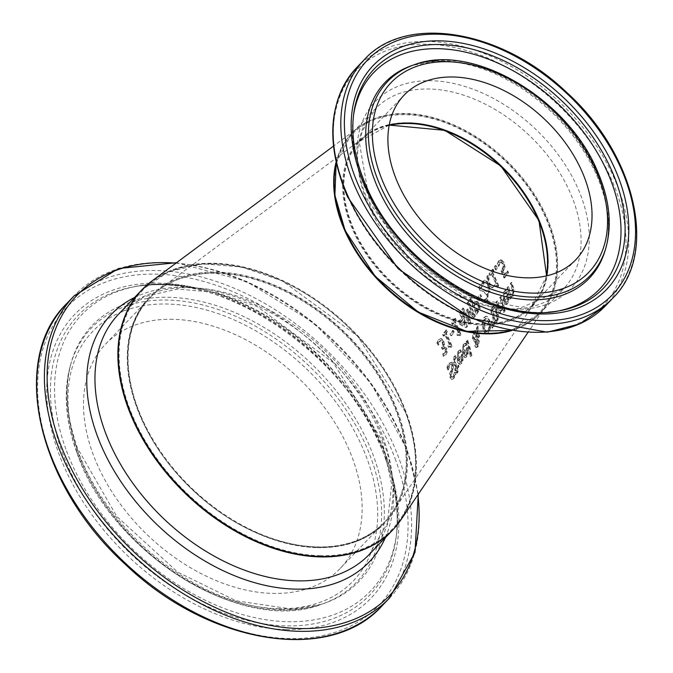<?xml version="1.0" encoding="UTF-8"?>
<svg xmlns="http://www.w3.org/2000/svg" width="673" height="673" viewBox="0 0 673 673"><rect width="100%" height="100%" fill="white"/><g stroke="black" fill="none" stroke-linecap="round" stroke-linejoin="round"><path stroke-width="0.5" stroke-dasharray="3.37 2.52" d="M504.397 267.189L503.471 262.68L500.375 259.812L501.797 259.988L499.299 260.838L497.86 264.119A143.408 96.214 -136.2 0 1 498.912 266.205L498.272 266.096L499.484 262.504L500.964 262.049L502.504 263.967L503.101 266.617L502.243 268.821L500.662 270.31A142.449 95.566 -136.2 0 1 503.934 277.882L507.863 272.758A141.254 94.767 43.8 0 0 507.156 271.034L504.153 274.954A142.163 95.381 43.8 0 0 502.462 271.042L504.397 267.189L505.103 267.206L504.178 262.697L501.797 259.988L501.082 259.971L498.584 260.821L497.145 264.102A142.533 95.625 -136.2 0 1 498.205 266.188L498.272 266.096M498.979 266.113L500.19 262.52L501.217 261.94L500.493 261.923L501.671 262.066L503.211 263.984L503.808 266.634L503.101 266.617M503.808 266.634L502.95 268.838L500.662 270.31M501.368 270.327A143.324 96.155 -136.2 0 1 504.632 277.899L503.934 277.882M504.632 277.899L508.569 272.775L507.863 272.758M508.569 272.775A142.129 95.356 43.8 0 0 507.863 271.051L507.156 271.034M507.863 271.051L504.851 274.971L504.153 274.954M504.851 274.971A143.038 95.97 43.8 0 0 503.168 271.059L502.462 271.042M503.168 271.059L505.103 267.206M499.358 264.321L498.651 264.304M498.912 266.205L498.205 266.188M497.86 264.119L497.145 264.102M459.087 350.423L457.968 351.432L457.043 360.644L457.749 362.545L459.6 364.236L461.114 363.26L462.359 360.013L461.93 355.479A156.809 105.207 43.8 0 0 461.636 354.469L457.918 359.323L458.481 353.064L460.753 351.987A156.843 105.224 43.8 0 0 460.105 349.968L459.087 350.423L459.785 350.44L457.581 353.493L457.362 359.121L458.767 363.126L460.307 364.253L461.821 363.277L463.066 360.03L462.359 360.013M463.066 360.03L462.637 355.495A157.684 105.787 43.8 0 0 462.343 354.486L458.624 359.34L459.188 353.081L460.441 352.13L459.743 352.114L460.753 351.987M461.459 359.634L460.677 361.813L459.373 362.352L458.33 360.728L461.165 357.026L461.459 359.634L462.166 359.651L461.375 361.83L460.08 362.368L459.028 360.745L461.863 357.043L461.165 357.026M459.726 362.436L460.433 362.453L459.726 362.436M459.028 360.745L458.33 360.728M461.863 357.043L462.166 359.651M458.624 359.34L457.918 359.323M460.441 352.13L461.4 352.072L460.441 352.13M461.451 352.004A157.718 105.812 43.8 0 0 460.803 349.985L460.105 349.968M460.803 349.985L459.785 350.44M462.343 354.486L461.636 354.469M447.638 367.441L446.931 367.424A160.847 107.916 -136.2 0 1 447.713 369.872L449.396 365.002L450.666 364.093L451.751 365.363L451.541 368.754L449.614 373.944L449.85 377.191L451.6 379.345L453.274 378.226L455.175 374.508A159.459 106.982 43.8 0 0 454.62 372.186L452.946 376.468L451.819 377.242L450.893 376.098L451.23 372.606L452.492 369.914L452.845 364.379L450.742 362.024L451.92 362.133L449.614 363.243L447.638 367.441A161.722 108.496 -136.2 0 1 448.411 369.889L447.713 369.872M448.411 369.889L450.094 365.018L451.364 364.11L452.458 365.38L452.239 368.77L450.321 373.961L450.557 377.208L452.306 379.362L453.981 378.243L455.89 374.524A160.334 107.571 43.8 0 0 455.327 372.203L453.652 376.485L452.424 377.242L451.6 376.114L451.936 372.623L453.19 369.931L453.543 364.396L451.92 362.133L448.908 363.227L446.931 367.424M448.479 369.797L447.781 369.78M451.137 371.126L450.439 371.109M450.321 373.961L449.614 373.944M455.259 372.287L454.553 372.27M455.327 372.203L454.62 372.186M455.89 374.524L455.175 374.508M464.269 343.659L463.15 344.677L462.225 353.889L462.931 355.79L464.774 357.481L466.288 356.505L467.533 353.258L467.112 348.715A155.236 104.147 43.8 0 0 466.818 347.714L463.1 352.559L463.663 346.309L465.935 345.232A155.27 104.172 43.8 0 0 465.287 343.213L464.269 343.659L464.967 343.676L462.763 346.73L462.544 352.366L463.949 356.362L465.48 357.498L466.995 356.522L468.24 353.275L467.533 353.258M468.24 353.275L467.811 348.732A156.111 104.736 43.8 0 0 467.525 347.731L463.806 352.576L464.37 346.326L465.623 345.375L464.925 345.358L465.935 345.232M466.641 352.879L465.851 355.058L464.555 355.588L463.504 353.973L466.347 350.271L466.641 352.879L467.348 352.896L466.557 355.075L465.253 355.605L464.21 353.99L467.045 350.288L466.347 350.271M464.908 355.681L465.607 355.697L464.908 355.681M464.21 353.99L463.504 353.973M467.045 350.288L467.348 352.896M463.806 352.576L463.1 352.559M465.623 345.375L466.582 345.316L465.623 345.375M466.633 345.249A156.144 104.752 43.8 0 0 465.994 343.23L465.287 343.213M465.994 343.23L464.967 343.676M467.525 347.731L466.818 347.714M453.972 356.69L453.552 362.318A159.08 106.729 -136.2 0 1 455.293 368.4L454.687 369.199A159.265 106.856 -136.2 0 1 455.083 370.722L455.688 369.931A159.08 106.729 -136.2 0 1 456.454 373.086L457.362 371.9A158.811 106.544 43.8 0 0 456.597 368.754L458.263 366.575A158.306 106.208 43.8 0 0 457.867 365.052L456.201 367.222A158.811 106.544 43.8 0 0 454.721 361.99L454.182 359.693L455.621 357.355A158.306 106.208 43.8 0 0 455.074 355.689L453.972 356.69L454.67 356.707L454.258 362.335A159.955 107.318 -136.2 0 1 456 368.417L455.293 368.4M456 368.417L454.687 369.199M455.394 369.216A160.14 107.436 -136.2 0 1 455.789 370.739L455.083 370.722M455.789 370.739L456.395 369.948L455.688 369.931M456.395 369.948A159.955 107.318 -136.2 0 1 457.16 373.103L456.454 373.086M457.16 373.103L458.069 371.917L457.362 371.9M458.069 371.917A159.686 107.133 43.8 0 0 457.304 368.77L456.597 368.754M457.304 368.77L458.969 366.592L458.263 366.575M458.969 366.592A159.181 106.797 43.8 0 0 458.574 365.069L456.908 367.239A159.686 107.133 43.8 0 0 455.419 362.007L454.889 359.71L456.319 357.371A159.181 106.797 43.8 0 0 455.781 355.706L455.074 355.689M455.781 355.706L454.67 356.707M456.319 357.371L455.621 357.355M456.269 357.439L455.562 357.422M454.889 359.71L454.182 359.693M456.908 367.239L456.201 367.222M458.574 365.069L457.867 365.052M471.209 355.285A154.681 103.777 43.8 0 0 467.003 340.008L466.103 341.186A154.958 103.962 -136.2 0 1 470.309 356.471L471.209 355.285L471.916 355.302A155.556 104.365 43.8 0 0 467.71 340.025L467.003 340.008M467.71 340.025L466.801 341.203A155.833 104.542 -136.2 0 1 471.016 356.488L471.916 355.302M471.016 356.488L470.309 356.471M466.801 341.203L466.103 341.186M477.174 327.684L476.871 331.057L475.517 330.51L473.918 331.486L473.052 338.738L474.263 340.875L475.601 341.278L475.475 345.787L476.526 347.478L478.158 346.704L479.269 341.312L478.495 339.68L476.955 339.478L477.637 333.715L478.915 337.829L479.857 336.601A152.678 102.431 43.8 0 0 479.605 335.65L477.838 331.932L478.41 326.077L477.174 327.684L476.476 327.667L476.173 331.04L474.818 330.493L473.212 331.469L472.353 338.721L473.565 340.858L474.894 341.261L474.768 345.771L475.811 347.461L476.837 347.554L475.811 347.461L477.451 346.688L478.562 341.295L477.788 339.663L476.248 339.461L476.93 333.699L478.209 337.812L479.151 336.584A151.804 101.85 43.8 0 0 478.898 335.634L477.132 331.915L477.704 326.06L476.476 327.667M478.41 326.077L477.704 326.06M476.871 331.057L476.173 331.04M475.601 341.278L474.81 341.261L475.601 341.278M477.838 331.932L477.132 331.915M479.857 336.601L479.151 336.584M478.915 337.829L478.209 337.812M477.637 333.715L476.93 333.699M476.955 339.478L477.653 339.301L476.955 339.478M475.87 339.983L474.187 337.913L474.701 332.748L475.828 332.058L476.728 332.47L475.87 339.983L475.155 339.966L475.861 339.983M475.163 339.966L473.489 337.896L474.002 332.731L475.121 332.041L476.021 332.454L475.163 339.966M476.728 332.47L476.021 332.454M476.291 343.087L476.686 340.765L477.721 341.009L478.284 342.347L477.847 345.518L477.283 345.897L476.577 345.88L477.14 345.501L475.735 344.643L475.584 343.07L475.988 340.748L477.014 340.992L477.578 342.33L477.14 345.501L477.847 345.518L476.442 344.66L476.291 343.087L475.584 343.07M477.721 341.009L475.988 340.748L477.721 341.009M488.034 332.849L489.902 327.86L489.33 321.105L486.806 316.588L485.906 316.31L483.853 317.606L482.188 322.611L483.004 329.358L485.292 333.875L486.789 334.161L485.292 333.875L488.749 332.866L490.609 327.877L489.902 327.86M488.892 327.583L487.664 331.158L485.721 331.722L483.996 328.062L484.409 319.288L485.713 318.472L488.337 322.401L488.892 327.583L489.599 327.6L488.379 331.175L486.428 331.739L484.703 328.079L485.107 319.305L486.411 318.489L489.044 322.409L489.599 327.6M486.411 332.016L485.721 331.722L486.411 332.016M490.609 327.877L490.037 321.122L487.513 316.604L485.999 316.436L484.552 317.622L482.886 322.628L483.71 329.375L485.999 333.892L488.749 332.866M490.945 309.731A148.514 99.638 -136.2 0 1 494.958 324.352L498.592 318.834L498.71 315.166L496.91 313.349A147.454 98.923 43.8 0 0 496.893 313.281L497.212 307.889L495.446 305.55L494.478 305.508L495.446 305.55L493.006 307.048L490.945 309.731L490.247 309.715A147.639 99.049 -136.2 0 1 494.243 324.336L497.885 318.817L498.003 315.149L496.211 313.332A146.579 98.334 43.8 0 0 496.186 313.265L496.506 307.872L494.748 305.534L492.3 307.031L490.247 309.715M494.958 324.352L494.243 324.336M496.893 313.281L496.186 313.265M496.91 313.349L496.211 313.332L496.91 313.349M498.592 318.834L497.885 318.817M494.041 315.561A148.228 99.444 43.8 0 0 492.434 310.152L495.025 307.637L496.194 309.1L496.27 312.137L494.041 315.561L493.334 315.544A147.353 98.855 43.8 0 0 491.736 310.135L494.327 307.628L495.488 309.084L495.564 312.121L493.334 315.544M496.27 312.137L495.564 312.121M492.434 310.152L491.736 310.135M495.025 307.637L494.31 307.62L495.025 307.637M495.53 321.458A148.228 99.444 43.8 0 0 494.478 317.185L496.783 314.829L497.65 316.192L497.65 318.194L495.53 321.458L494.823 321.442A147.353 98.855 43.8 0 0 493.772 317.168L496.077 314.813L496.943 316.175L496.943 318.178L494.823 321.442M497.65 318.194L496.943 318.178M494.478 317.185L493.772 317.168M492.089 327.987L493.158 326.598L491.618 321.181L490.97 322.031L492.089 327.987L492.804 328.003L493.864 326.615L493.158 326.598M493.864 326.615L492.325 321.198L491.677 322.047L492.804 328.003M491.677 322.047L490.97 322.031M492.325 321.198L491.618 321.181M500.258 297.601A145.696 97.745 -136.2 0 1 503.396 308.579L504.304 307.393A145.418 97.56 43.8 0 0 501.158 296.414L500.258 297.601L499.551 297.584A144.821 97.164 -136.2 0 1 502.689 308.562L503.597 307.376A144.552 96.979 43.8 0 0 500.46 296.398L499.551 297.584M501.158 296.414L500.46 296.398M503.396 308.579L502.689 308.562M504.304 307.393L503.597 307.376M501.957 309.437A145.04 97.307 43.8 0 0 501.478 307.519L499.215 308.848A145.629 97.703 43.8 0 0 496.884 301.058L495.984 302.236A145.906 97.888 -136.2 0 1 499.13 313.214L500.031 312.036A145.629 97.703 43.8 0 0 499.627 310.396L502.664 309.454A145.915 97.896 43.8 0 0 502.184 307.536L501.478 307.519M502.184 307.536L499.921 308.865A146.504 98.292 43.8 0 0 497.591 301.075L496.682 302.253A146.781 98.477 -136.2 0 1 499.837 313.231L499.13 313.214M496.682 302.253L495.984 302.236M499.837 313.231L500.737 312.053L500.031 312.036M500.737 312.053A146.504 98.292 43.8 0 0 500.333 310.413L499.627 310.396M500.333 310.413L501.814 310.438L502.664 309.454M497.591 301.075L496.884 301.058M502.134 307.595L501.435 307.578M504.043 291.375L503.084 300.587L505.6 304.179L507.106 303.195L508.359 299.948L507.972 295.413A142.853 95.835 43.8 0 0 507.686 294.404L503.968 299.258L504.548 293.007L506.811 291.931A142.886 95.86 43.8 0 0 506.18 289.912L504.043 291.375L504.742 291.392L503.236 295.363L503.404 298.972L503.791 300.604L506.306 304.196L507.812 303.212L509.066 299.965L508.359 299.948M509.066 299.965L508.67 295.43A143.728 96.424 43.8 0 0 508.393 294.421L507.686 294.404M508.393 294.421L504.666 299.275L503.968 299.258M504.666 299.275L505.255 293.024L507.518 291.947A143.761 96.449 43.8 0 0 506.878 289.928L504.742 291.392M506.878 289.928L506.18 289.912M507.518 291.947L506.811 291.931M507.459 292.015L505.81 292.057L507.459 292.015M505.07 300.688L507.905 296.986L508.182 299.594L507.392 301.765L505.389 302.286L504.363 300.671L507.198 296.97L507.484 299.578L506.685 301.748L505.389 302.286L506.449 302.396L505.07 300.688L504.363 300.671M508.182 299.594L507.484 299.578M507.905 296.986L507.198 296.97M504.514 311.035A144.527 96.962 43.8 0 0 504.094 309.117L503.068 310.463A144.838 97.173 -136.2 0 1 503.488 312.373L504.514 311.035L505.221 311.052A145.402 97.551 43.8 0 0 504.8 309.134L504.094 309.117M504.8 309.134L503.774 310.48A145.713 97.762 -136.2 0 1 504.195 312.39L505.221 311.052M504.195 312.39L503.488 312.373M503.774 310.48L503.068 310.463M510.992 283.602A142.449 95.566 -136.2 0 1 512.893 289.87L513.373 292.545L512.742 294.463L511.009 294.951A143.172 96.054 43.8 0 0 508.578 286.748L507.678 287.926A143.45 96.239 -136.2 0 1 510.807 298.905L511.707 297.727A143.172 96.054 43.8 0 0 511.413 296.507L513.415 295.901L514.029 289.55A142.171 95.381 43.8 0 0 511.892 282.424L510.992 283.602L510.285 283.585A141.574 94.977 -136.2 0 1 512.187 289.853L512.666 292.528L512.035 294.446L510.302 294.934A142.297 95.465 43.8 0 0 507.879 286.732L506.971 287.909A142.575 95.65 -136.2 0 1 510.1 298.888L511 297.71A142.297 95.465 43.8 0 0 510.706 296.49L512.086 296.642L510.706 296.49L512.708 295.884L513.331 289.533A141.296 94.792 43.8 0 0 511.194 282.408L510.285 283.585M511.892 282.424L511.194 282.408M511.009 294.951L510.302 294.934L511.009 294.951M508.578 286.748L507.879 286.732M511.707 297.727L511 297.71M510.807 298.905L510.1 298.888M507.678 287.926L506.971 287.909M445.324 351.466L444.643 353.056L442.312 354.107A160.78 107.865 -136.2 0 1 443.171 356.194L445.4 354.654L446.578 351.861L446.098 348.311L443.356 346.755A159.964 107.318 43.8 0 0 443.288 346.612L443.827 344.408L443.078 341.043L440.218 338.418L441.555 338.569L439.116 339.512L437.618 342.969L436.912 342.952A160.839 107.907 -136.2 0 1 437.93 345.039L439.2 341.27L440.68 340.681L442.169 342.456L442.725 345.148L441.48 347.605A160.401 107.613 -136.2 0 1 442.203 349.237L443.726 348.067L445.038 349.38L445.324 351.466L446.022 351.483L445.341 353.073L443.423 353.931M437.618 342.969A161.713 108.496 -136.2 0 1 438.636 345.056L439.906 341.287L441.387 340.698L440.31 340.588L441.387 340.698L442.876 342.473L443.431 345.165L442.178 347.621L441.48 347.605M444.121 353.948L443.019 354.124A161.655 108.454 -136.2 0 1 443.869 356.21L446.098 354.671L447.276 351.878L446.805 348.328L444.062 346.772A160.839 107.907 43.8 0 0 443.995 346.629L444.533 344.425L443.785 341.051L441.555 338.569L438.409 339.495L436.912 342.952M444.121 346.502L443.356 346.755L444.121 346.502M442.565 354.04L443.263 354.057L442.565 354.04M438.636 345.056L437.93 345.039M438.703 344.963L437.997 344.946M442.178 347.621A161.276 108.202 -136.2 0 1 442.901 349.253L442.203 349.237M442.901 349.253L444.71 348.134L445.736 349.396L446.022 351.483M444.533 344.425L443.827 344.408M443.995 346.629L443.288 346.612M447.276 351.878L446.578 351.861M443.869 356.21L443.171 356.194M443.019 354.124L442.312 354.107M443.305 334.557A159.896 107.276 -136.2 0 1 444.045 336.054L445.349 334.363A159.509 107.015 -136.2 0 1 449.842 344.206L448.538 345.897A159.896 107.276 -136.2 0 1 449.101 347.243L450.397 346.259L451.406 347.361L452.147 346.393A159.223 106.822 43.8 0 0 446.266 333.16L447.537 331.495A158.845 106.57 43.8 0 0 446.788 329.997L443.305 334.557L442.598 334.54A159.021 106.687 -136.2 0 1 443.339 336.037L444.634 334.346A158.635 106.427 -136.2 0 1 449.135 344.189L447.831 345.88A159.021 106.687 -136.2 0 1 448.395 347.226L449.69 346.242L450.708 347.344L451.448 346.376A158.348 106.241 43.8 0 0 445.56 333.143L446.83 331.478A157.97 105.981 43.8 0 0 446.081 329.98L442.598 334.54M446.788 329.997L446.081 329.98M444.045 336.054L443.339 336.037M445.349 334.363L444.634 334.346M449.842 344.206L449.135 344.189M448.538 345.897L447.831 345.88M447.537 331.495L446.83 331.478M446.266 333.16L445.56 333.143M452.147 346.393L451.448 346.376M451.406 347.361L450.708 347.344M449.101 347.243L448.395 347.226M453.509 332.168A156.775 105.181 43.8 0 0 452.693 330.384L449.985 333.917A157.591 105.728 -136.2 0 1 450.801 335.701L453.509 332.168L454.216 332.184A157.65 105.762 43.8 0 0 453.4 330.401L452.693 330.384M453.4 330.401L450.691 333.934A158.466 106.317 -136.2 0 1 451.507 335.718L454.216 332.184M451.507 335.718L450.801 335.701M450.691 333.934L449.985 333.917M452.231 322.88A157.188 105.459 -136.2 0 1 452.979 324.386L454.283 322.687A156.792 105.19 -136.2 0 1 458.784 332.538L457.489 334.229A157.188 105.459 -136.2 0 1 458.052 335.575L459.348 334.582L460.357 335.692L461.098 334.717A156.515 105.005 43.8 0 0 455.2 321.484L456.471 319.826A156.128 104.744 43.8 0 0 455.722 318.329L452.231 322.88L451.524 322.863A156.313 104.87 -136.2 0 1 452.273 324.369L453.568 322.67A155.917 104.609 -136.2 0 1 458.086 332.521L456.782 334.212A156.313 104.87 -136.2 0 1 457.346 335.558L458.641 334.574L459.659 335.676L460.399 334.7A155.64 104.416 43.8 0 0 454.494 321.467L455.764 319.81A155.253 104.164 43.8 0 0 455.007 318.312L451.524 322.863M455.722 318.329L455.007 318.312M452.979 324.386L452.273 324.369M454.283 322.687L453.568 322.67M458.784 332.538L458.086 332.521M457.489 334.229L456.782 334.212M456.471 319.826L455.764 319.81M455.2 321.484L454.494 321.467M461.098 334.717L460.399 334.7M460.357 335.692L459.659 335.676M458.052 335.575L457.346 335.558M464.126 317.219A153.461 102.952 43.8 0 0 463.394 315.637L462.536 316.747A153.713 103.129 43.8 0 0 460.071 311.692L459.154 312.895A153.999 103.314 -136.2 0 1 461.619 317.95L458.456 322.073A154.958 103.962 -136.2 0 1 459.415 324.142L465.842 327.532L466.726 326.388A153.713 103.129 43.8 0 0 463.276 318.329L464.833 317.235A154.336 103.541 43.8 0 0 464.092 315.654L463.394 315.637M464.858 325.269L459.945 322.678L462.351 319.532A153.999 103.314 -136.2 0 1 464.858 325.269L459.945 322.678M460.652 322.695L463.058 319.549A154.874 103.903 -136.2 0 1 465.556 325.286M463.058 319.549L462.351 319.532M464.092 315.654L463.243 316.764A154.588 103.718 43.8 0 0 460.778 311.708L459.861 312.911A154.874 103.903 -136.2 0 1 462.326 317.967L459.163 322.089A155.833 104.542 -136.2 0 1 460.113 324.159L459.415 324.142M459.163 322.089L458.456 322.073M460.113 324.159L465.842 327.532M466.549 327.549L467.432 326.405L466.726 326.388M467.432 326.405A154.588 103.718 43.8 0 0 463.975 318.346L463.276 318.329M463.975 318.346L464.833 317.235M462.326 317.967L461.619 317.95M459.861 312.911L459.154 312.895M460.778 311.708L460.071 311.692M463.243 316.764L462.536 316.747M478.823 303.784L476.089 301.21L477.451 301.353L473.094 303.658A150.575 101.017 43.8 0 0 470.41 298.181L469.46 299.418A150.861 101.211 -136.2 0 1 476.148 314.106L479.445 308.402L478.823 303.784L479.529 303.801L477.451 301.353L476.745 301.336L473.901 302.606L473.094 303.658M473.8 303.674A151.45 101.606 43.8 0 0 471.125 298.198L470.41 298.181M471.125 298.198L470.175 299.435A151.736 101.8 -136.2 0 1 476.846 314.123L480.152 308.419L479.529 303.801M476.846 314.123L476.148 314.106M470.175 299.435L469.46 299.418M477.115 311.195A151.45 101.606 43.8 0 0 474.566 305.34L477.14 303.388L478.511 305.029L478.949 307.94L477.115 311.195L476.408 311.178A150.575 101.017 43.8 0 0 473.868 305.323L476.442 303.372L477.805 305.012L478.242 307.923L476.408 311.178M474.566 305.34L473.868 305.323M477.14 303.388L476.08 303.287L477.14 303.388M474.692 315.999A151.307 101.514 43.8 0 0 468.013 301.311L467.062 302.556A151.593 101.707 -136.2 0 1 472.909 315.208L467.197 309.042L466.625 309.799L468.61 320.819A152.897 102.574 43.8 0 0 462.772 308.158L461.888 309.319A153.166 102.759 -136.2 0 1 468.551 324.007L469.847 322.317L468.122 311.809L473.371 317.723L474.692 315.999L475.39 316.016A152.182 102.094 43.8 0 0 468.728 301.327L468.013 301.311M468.728 301.327L467.777 302.572A152.468 102.288 -136.2 0 1 473.615 315.225L467.903 309.058L467.323 309.816L469.308 320.836A153.772 103.162 43.8 0 0 463.487 308.175L462.595 309.336L461.888 309.319M463.487 308.175L462.772 308.158M462.595 309.336A154.041 103.348 -136.2 0 1 469.249 324.024L468.551 324.007M469.249 324.024L470.553 322.333L469.847 322.317M470.553 322.333L468.829 311.826L468.122 311.809M468.829 311.826L474.07 317.74L473.371 317.723M474.07 317.74L475.39 316.016M469.308 320.836L468.61 320.819M467.323 309.816L466.625 309.799M467.903 309.058L467.197 309.042M473.615 315.225L472.909 315.208M467.777 302.572L467.062 302.556M478.015 298.274A150.18 100.757 -136.2 0 1 478.84 300.057L481.548 296.524A149.364 100.201 43.8 0 0 480.724 294.732L478.015 298.274L477.308 298.257A149.305 100.168 -136.2 0 1 478.133 300.04L480.842 296.507A148.489 99.621 43.8 0 0 480.017 294.715L477.308 298.257M480.724 294.732L480.017 294.715M478.84 300.057L478.133 300.04M481.548 296.524L480.842 296.507M483.517 283.88A146.857 98.527 43.8 0 0 482.65 282.18L478.242 287.935A148.195 99.427 -136.2 0 1 479.294 290.021L482.734 291.308L486.503 294.698L486.932 297.003L486.301 298.736L484.005 299.771A148.153 99.394 -136.2 0 1 484.871 301.857L487.059 300.351L487.53 293.529L485.856 291.081L480.009 288.465L483.517 283.88L484.224 283.897A147.732 99.116 43.8 0 0 483.357 282.197L482.65 282.18M483.357 282.197L478.957 287.951A149.07 100.008 -136.2 0 1 480.009 290.038L483.441 291.325L487.21 294.715L487.631 297.02L487 298.753L485.797 299.62L484.005 299.771M484.711 299.788A149.027 99.983 -136.2 0 1 485.57 301.874L484.871 301.857M485.57 301.874L487.765 300.368L488.228 293.546L486.562 291.098L485.856 291.081M486.562 291.098L483.744 289.811M484.451 289.827L480.009 288.465M480.715 288.481L484.224 283.897M485.797 299.62L485.09 299.603M480.009 290.038L479.294 290.021M478.957 287.951L478.242 287.935M487.504 276.78L488.27 282.626L484.863 280.229L483.845 281.566L488.396 284.603L489.052 292.57L490.154 291.123L489.633 285.327L492.787 287.699L493.814 286.361L489.515 283.333L488.615 275.333L487.504 276.78L486.798 276.763L487.563 282.61L484.156 280.212L483.13 281.55L487.689 284.586L488.346 292.553L489.456 291.106L488.926 285.31L492.081 287.682L493.107 286.345L488.808 283.316L487.9 275.316L486.798 276.763M488.615 275.333L487.9 275.316M488.27 282.626L487.563 282.61M484.863 280.229L484.156 280.212M483.845 281.566L483.13 281.55M488.396 284.603L487.689 284.586M489.052 292.57L488.346 292.553M489.515 283.333L488.808 283.316M493.814 286.361L493.107 286.345M492.787 287.699L492.081 287.682M489.633 285.327L488.926 285.31M490.154 291.123L489.456 291.106M493.284 270.782A143.862 96.517 43.8 0 0 492.51 269.284L489.027 273.835A144.922 97.223 -136.2 0 1 489.793 275.341L491.097 273.642A144.527 96.962 -136.2 0 1 495.681 283.493L494.377 285.184A144.922 97.223 -136.2 0 1 494.949 286.53L496.245 285.545L497.263 286.648L498.012 285.68A144.249 96.777 43.8 0 0 492.013 272.439L493.284 270.782L493.99 270.798A144.737 97.105 43.8 0 0 493.225 269.301L492.51 269.284M493.225 269.301L489.742 273.852A145.797 97.812 -136.2 0 1 490.508 275.358L491.803 273.659A145.402 97.551 -136.2 0 1 496.38 283.51L495.084 285.201A145.797 97.812 -136.2 0 1 495.648 286.547L494.949 286.53M495.084 285.201L494.377 285.184M495.648 286.547L497.019 285.562L497.97 286.664L497.263 286.648M497.97 286.664L498.71 285.697L498.012 285.68M498.71 285.697A145.124 97.358 43.8 0 0 492.72 272.456L492.013 272.439M492.72 272.456L493.99 270.798M496.38 283.51L495.681 283.493M491.803 273.659L491.097 273.642M490.508 275.358L489.793 275.341M489.742 273.852L489.027 273.835M494.924 267.072A144.224 96.761 -136.2 0 1 496.346 269.89L497.498 268.384A143.871 96.525 43.8 0 0 496.068 265.574L494.924 267.072L494.218 267.055A143.349 96.172 -136.2 0 1 495.639 269.873L496.783 268.367A142.996 95.936 43.8 0 0 495.362 265.557L494.218 267.055M496.068 265.574L495.362 265.557M496.346 269.89L495.639 269.873M497.498 268.384L496.783 268.367M511.749 330.544A130.209 87.355 43.8 0 0 545.71 306.257A130.209 87.355 43.8 0 0 528.019 186.101A130.209 87.355 43.8 0 0 405.432 113.973A130.209 87.355 43.8 0 0 358.844 127.281A130.209 87.355 43.8 0 0 336.046 162.26M401.032 519.657A173.609 116.479 43.8 0 0 377.452 359.458A173.609 116.479 43.8 0 0 213.997 263.278A173.609 116.479 43.8 0 0 151.879 281.036M490.255 324.874A119.794 80.365 43.8 0 0 538.005 217.615A119.794 80.365 43.8 0 0 400.637 122.94A119.794 80.365 43.8 0 0 352.888 230.2A119.794 80.365 43.8 0 0 490.255 324.874M493.822 332.925A129.342 86.775 43.8 0 0 545.382 217.11A129.342 86.775 43.8 0 0 397.062 114.89A129.342 86.775 43.8 0 0 345.51 230.696A129.342 86.775 43.8 0 0 493.822 332.925M320.432 555.705A172.742 115.891 -136.2 0 1 128.88 406.576A172.742 115.891 -136.2 0 1 214.266 264.018A172.742 115.891 -136.2 0 1 405.811 413.146A172.742 115.891 -136.2 0 1 320.432 555.705M389.12 125.397A118.928 79.784 43.8 0 0 366.348 135.66A118.928 79.784 43.8 0 0 362.73 247.546A118.928 79.784 43.8 0 0 481.986 324.31A118.928 79.784 43.8 0 0 537.02 299.123A118.928 79.784 43.8 0 0 546.291 275.93M217.463 272.809A162.328 108.908 43.8 0 0 159.383 289.407A162.328 108.908 43.8 0 0 154.437 442.127A162.328 108.908 43.8 0 0 317.227 546.913A162.328 108.908 43.8 0 0 392.342 512.523A162.328 108.908 43.8 0 0 370.293 362.73A162.328 108.908 43.8 0 0 217.463 272.809M317.496 547.645A163.194 109.489 43.8 0 0 398.155 412.961A163.194 109.489 43.8 0 0 217.194 272.077A163.194 109.489 43.8 0 0 136.535 406.753A163.194 109.489 43.8 0 0 317.496 547.645M172.936 319.296A162.328 108.908 43.8 0 0 105.585 344.071A162.328 108.908 43.8 0 0 114.721 496.11A162.328 108.908 43.8 0 0 272.708 593.401A162.328 108.908 43.8 0 0 340.05 568.626A162.328 108.908 43.8 0 0 330.923 416.587A162.328 108.908 43.8 0 0 172.936 319.296M502.95 268.838L502.243 268.821M503.858 270.294L503.152 270.277M504.178 262.697L503.471 262.68M503.211 263.984L502.504 263.967M500.19 262.52L499.484 262.504M499.299 260.838L498.584 260.821M461.375 361.83L460.677 361.813M459.188 353.081L458.481 353.064M458.666 351.449L457.968 351.432M462.637 355.495L461.93 355.479M461.821 363.277L461.114 363.26M457.741 360.661L457.043 360.644M449.614 363.243L448.908 363.227M450.094 365.018L449.396 365.002M452.458 365.38L451.751 365.363M452.239 368.77L451.541 368.754M450.557 377.208L449.85 377.191M453.981 378.243L453.274 378.226M453.543 364.396L452.845 364.379M453.19 369.931L452.492 369.914M451.936 372.623L451.23 372.606M451.6 376.114L450.893 376.098M453.652 376.485L452.946 376.468M466.557 355.075L465.851 355.058M464.37 346.326L463.663 346.309M463.848 344.694L463.15 344.677M467.811 348.732L467.112 348.715M466.995 356.522L466.288 356.505M462.923 353.905L462.225 353.889M454.258 362.335L453.552 362.318M455.428 358.028L454.729 358.011M455.419 362.007L454.721 361.99M473.918 331.486L473.212 331.469M473.052 338.738L472.353 338.721M474.263 340.875L473.565 340.858M475.475 345.787L474.768 345.771M478.158 346.704L477.451 346.688M479.605 335.65L478.898 335.634M478.495 339.68L477.788 339.663M479.269 341.312L478.562 341.295M475.079 339.613L474.381 339.596M474.187 337.913L473.489 337.896M474.701 332.748L474.002 332.731M478.284 342.347L477.578 342.33M476.442 344.66L475.735 344.643M489.044 322.409L488.337 322.401M484.703 328.079L483.996 328.062M488.379 331.175L487.664 331.158M483.71 329.375L483.004 329.358M482.886 322.628L482.188 322.611M484.552 317.622L483.853 317.606M487.513 316.604L486.806 316.588M490.037 321.122L489.33 321.105M497.212 307.889L496.506 307.872M493.006 307.048L492.3 307.031M496.851 321.879L496.136 321.862M498.71 315.166L498.003 315.149M495.118 314.148L494.411 314.131M496.194 309.1L495.488 309.084M493.208 309.143L492.51 309.126M496.447 320.272L495.732 320.255M497.65 316.192L496.943 316.175M495.555 315.772L494.848 315.755M502.319 309.992L501.612 309.975M501.671 308.318L500.964 308.301M503.791 300.604L503.084 300.587M507.812 303.212L507.106 303.195M508.67 295.43L507.972 295.413M505.86 290.374L505.154 290.357M505.255 293.024L504.548 293.007M507.392 301.765L506.685 301.748M512.893 289.87L512.187 289.853M513.373 292.545L512.666 292.528M512.742 294.463L512.035 294.446M514.029 289.55L513.331 289.533M513.415 295.901L512.708 295.884M439.116 339.512L438.409 339.495M439.906 341.287L439.2 341.27M442.876 342.473L442.169 342.456M443.431 345.165L442.725 345.148M442.59 347.091L441.883 347.075M443.221 348.833L442.523 348.816M445.736 349.396L445.038 349.38M445.341 353.073L444.643 353.056M443.785 341.051L443.078 341.043M446.805 348.328L446.098 348.311M446.098 354.671L445.4 354.654M474.608 302.623L473.901 302.606M480.152 308.419L479.445 308.402M478.646 311.776L477.939 311.759M478.949 307.94L478.242 307.923M477.897 310.169L477.199 310.152M478.511 305.029L477.805 305.012M475.222 304.49L474.515 304.474M487.765 300.368L487.059 300.351M488.228 293.546L487.53 293.529M487 298.753L486.301 298.736M487.631 297.02L486.932 297.003M487.21 294.715L486.503 294.698M483.441 291.325L482.734 291.308M613.01 297.937A172.221 115.546 43.8 0 0 599.264 130.764A172.221 115.546 43.8 0 0 424.209 33.65A172.221 115.546 43.8 0 0 364.253 59.687M356.547 67.729A172.221 115.546 -136.2 0 1 416.511 41.692A172.221 115.546 -136.2 0 1 591.567 138.806A172.221 115.546 -136.2 0 1 605.313 305.979M543.456 331.882A170.513 114.393 43.8 0 0 611.42 179.211A170.513 114.393 43.8 0 0 415.897 44.443A170.513 114.393 43.8 0 0 347.933 197.122A170.513 114.393 43.8 0 0 543.456 331.882M523.737 309.1A135.349 90.805 -136.2 0 1 368.535 202.127A135.349 90.805 -136.2 0 1 422.484 80.937A135.349 90.805 -136.2 0 1 577.686 187.91A135.349 90.805 -136.2 0 1 523.737 309.1M389.187 125.018A118.928 79.784 43.8 0 0 360.005 141.179A118.928 79.784 43.8 0 0 353.998 229.686A118.928 79.784 43.8 0 0 490.373 323.679A118.928 79.784 43.8 0 0 531.779 305.702A118.928 79.784 43.8 0 0 546.669 275.846M336.197 162.975A130.209 87.355 -136.2 0 1 351.853 133.38A130.209 87.355 -136.2 0 1 397.188 113.695A130.209 87.355 -136.2 0 1 529.533 187.119A130.209 87.355 -136.2 0 1 539.923 313.5A130.209 87.355 -136.2 0 1 511.026 330.418M518.05 308.697A130.209 87.355 43.8 0 0 563.385 289.011A130.209 87.355 43.8 0 0 552.987 162.622A130.209 87.355 43.8 0 0 420.642 89.198A130.209 87.355 43.8 0 0 375.307 108.883A130.209 87.355 43.8 0 0 368.737 205.787A130.209 87.355 43.8 0 0 518.05 308.697M605.885 247.874A140.27 94.111 43.8 0 0 597.178 171.27A140.27 94.111 43.8 0 0 436.331 60.41M605.195 250.221A141.465 94.91 43.8 0 0 596.413 172.969A141.465 94.91 43.8 0 0 434.194 61.159A141.465 94.91 43.8 0 0 412.263 65.432L435.162 61.235C462.62 60.191 491.256 69.092 521.062 87.936C555.158 110.616 580.244 139.429 596.312 174.383C608.518 202.783 611.479 228.063 605.195 250.221M548.302 312.154A158.618 106.418 -136.2 0 1 366.415 186.791A158.618 106.418 -136.2 0 1 353.695 113.922L353.266 117.152A156.464 104.971 43.8 0 0 408.991 251.584A156.464 104.971 43.8 0 0 545.231 312.701A156.464 104.971 43.8 0 0 556.075 311.389A156.464 104.971 43.8 0 0 557.673 311.094M353.493 115.546A156.464 104.971 43.8 0 0 353.266 117.152C349.211 165.726 369.191 212.205 413.205 256.581C459.642 299.275 507.265 317.547 556.075 311.389L559.288 310.825M66.425 303.885A218.405 146.529 -136.2 0 1 157.045 270.554A218.405 146.529 -136.2 0 1 399.215 459.104A218.405 146.529 -136.2 0 1 381.885 606.02M395.8 460.45A215.797 144.779 43.8 0 0 156.506 274.155A215.797 144.779 43.8 0 0 49.844 452.248A215.797 144.779 43.8 0 0 289.138 638.542A215.797 144.779 43.8 0 0 395.8 460.45M389.591 597.977A218.405 146.529 43.8 0 0 406.921 451.061A218.405 146.529 43.8 0 0 164.742 262.512A218.405 146.529 43.8 0 0 74.131 295.842M285.857 629.541A205.139 137.629 -136.2 0 1 58.391 452.449A205.139 137.629 -136.2 0 1 159.787 283.148A205.139 137.629 -136.2 0 1 387.253 460.248A205.139 137.629 -136.2 0 1 285.857 629.541M175.964 263.135A216.689 145.376 -136.2 0 1 406.803 449.724A216.689 145.376 -136.2 0 1 417.874 494.823M385.326 537.668A178.749 119.92 43.8 0 0 383.475 441.606A178.749 119.92 43.8 0 0 185.268 287.287A178.749 119.92 43.8 0 0 134.566 297.5M316.781 547.376A162.328 108.908 -136.2 0 1 158.803 450.086A162.328 108.908 -136.2 0 1 149.667 298.046A162.328 108.908 -136.2 0 1 217.017 273.272A162.328 108.908 -136.2 0 1 397.011 413.415A162.328 108.908 -136.2 0 1 384.132 522.601A162.328 108.908 -136.2 0 1 316.781 547.376M406.063 413.626A173.609 116.479 43.8 0 0 213.551 263.749A173.609 116.479 43.8 0 0 141.742 290.004L168.536 271.682L202.708 263.824L241.674 266.996L282.534 280.944L357.742 336.206L406.181 413.315C422.871 462.2 418.244 501.225 392.283 530.408A173.609 116.479 43.8 0 0 406.063 413.626M118.583 314.19A173.609 116.479 -136.2 0 1 190.61 287.699A173.609 116.479 -136.2 0 1 383.122 437.576A173.609 116.479 -136.2 0 1 369.342 554.359L387.412 523.258L391.636 484.409L382.045 440.394L333.152 362.554L257.145 306.509L216.109 292.376L177.403 289.104L144.115 296.675L118.583 314.19M278.26 608.67A180.406 121.039 43.8 0 0 367.433 459.777A180.406 121.039 43.8 0 0 167.384 304.028A180.406 121.039 43.8 0 0 78.211 452.921A180.406 121.039 43.8 0 0 278.26 608.67M76.772 451.633A183.67 123.226 -136.2 0 1 70.673 364.472A183.67 123.226 -136.2 0 1 167.552 300.049A183.67 123.226 -136.2 0 1 361.208 435.557A183.67 123.226 -136.2 0 1 321.181 604.388A183.67 123.226 -136.2 0 1 280.439 610.201A183.67 123.226 -136.2 0 1 76.772 451.633M282.483 609.452A184.865 124.025 -136.2 0 1 77.496 449.85A184.865 124.025 -136.2 0 1 71.363 362.124A184.865 124.025 -136.2 0 1 168.873 297.281A184.865 124.025 -136.2 0 1 363.782 433.673A184.865 124.025 -136.2 0 1 323.494 603.597A184.865 124.025 -136.2 0 1 282.483 609.452M385.747 459.146A202.018 135.534 43.8 0 0 161.739 284.746A202.018 135.534 43.8 0 0 134.263 286.723A202.018 135.534 43.8 0 0 67.998 466.515A202.018 135.534 43.8 0 0 285.899 625.865A202.018 135.534 43.8 0 0 396.111 537.508A202.018 135.534 43.8 0 0 385.747 459.146M65.878 449.143A199.873 134.095 -136.2 0 1 137.477 286.151A199.873 134.095 -136.2 0 1 164.658 284.199A199.873 134.095 -136.2 0 1 396.54 534.269A199.873 134.095 -136.2 0 1 287.497 621.692A199.873 134.095 -136.2 0 1 65.878 449.143M460.441 352.021L461.131 352.038M459.6 364.236L460.307 364.253M450.666 364.093L451.364 364.11M451.6 379.345L452.306 379.362M451.819 377.233L452.534 377.25M465.623 345.257L466.313 345.274M464.774 357.481L465.48 357.498M474.818 330.493L475.517 330.51M475.828 332.058L475.121 332.041M477.098 340.656L476.391 340.647M486.411 318.489L485.713 318.472M485.906 316.318L486.604 316.327M500.46 310.581L501.166 310.589M505.6 304.179L506.306 304.196M506.508 291.956L507.19 291.973M443.726 348.067L444.424 348.084M449.69 346.242L450.397 346.259M458.641 334.574L459.348 334.59M496.245 285.545L496.952 285.562M358.844 127.281L333.438 146.159M545.71 306.257L527.952 332.454M575.852 259.677L531.779 305.702L546.594 275.863M389.171 125.094L360.005 141.179L404.078 95.162M336.172 162.832L351.853 133.38L375.307 108.883L362.108 131.471L359.466 143.181L369.839 203.027L408.688 258.23L464.774 296.557L521.869 307.384L563.385 289.011L539.923 313.5L511.169 330.443M366.348 135.66L159.383 289.407M537.02 299.123L392.342 512.523M418.269 494.243L407.283 450.128L370.335 382.054L314.055 323.04L246.318 281.314L176.536 262.714M105.585 344.071L149.667 298.046C107.36 338.696 128.678 432.259 194.312 491.164C256.043 550.581 346.368 565.244 384.132 522.601L340.05 568.626M76.73 452.248C65.247 420.204 63.228 390.946 70.673 364.472L71.363 362.124C64.103 387.48 66.181 416.242 77.588 448.411L116.799 516.452L177.638 572.1L236.088 600.804L292.646 609.174L321.181 604.388C242.213 635.405 109.792 552.348 76.73 452.248M385.772 459.575C351.802 357.136 220.862 267.627 134.263 286.723L137.477 286.151C199.006 278.311 259.383 301.285 318.607 355.075C375.736 412.145 401.714 471.874 396.54 534.269L396.111 537.508C399.215 513.339 395.774 487.361 385.772 459.575"/><path stroke-width="1.01" d="M336.046 162.26A130.209 87.355 43.8 0 0 372.96 274.348A130.209 87.355 43.8 0 0 485.46 333.842A130.209 87.355 43.8 0 0 511.749 330.544M333.438 146.159L151.879 281.036A173.609 116.479 43.8 0 0 146.588 444.365A173.609 116.479 43.8 0 0 320.693 556.436A173.609 116.479 43.8 0 0 401.032 519.657L527.952 332.454M445.484 77.176A118.928 79.784 -136.2 0 1 566.363 144.241A118.928 79.784 -136.2 0 1 575.852 259.677A118.928 79.784 -136.2 0 1 534.455 277.655A118.928 79.784 -136.2 0 1 413.575 210.59A118.928 79.784 -136.2 0 1 404.078 95.162A118.928 79.784 -136.2 0 1 445.484 77.176M546.291 275.93A118.928 79.784 43.8 0 0 408.898 123.496A118.928 79.784 43.8 0 0 389.12 125.397M553.055 323.974A172.221 115.546 43.8 0 0 613.01 297.937C658.732 253.528 635.674 154.386 566.473 92.218C501.318 29.562 405.525 13.569 364.253 59.687A172.221 115.546 43.8 0 0 355.563 187.86A172.221 115.546 43.8 0 0 553.055 323.974M358.911 186.328A169.621 113.796 -136.2 0 1 426.522 34.449A169.621 113.796 -136.2 0 1 621.028 168.511A169.621 113.796 -136.2 0 1 553.416 320.382A169.621 113.796 -136.2 0 1 358.911 186.328M613.01 297.937L605.313 305.979A172.221 115.546 -136.2 0 1 545.349 332.016A172.221 115.546 -136.2 0 1 347.857 195.902A172.221 115.546 -136.2 0 1 356.547 67.729L364.253 59.687M550.464 313.736A161.739 108.504 43.8 0 0 614.937 168.923A161.739 108.504 43.8 0 0 429.467 41.095A161.739 108.504 43.8 0 0 365.002 185.916A161.739 108.504 43.8 0 0 550.464 313.736M546.669 275.846A118.928 79.784 43.8 0 0 506.862 171.623A118.928 79.784 43.8 0 0 401.402 123.201A118.928 79.784 43.8 0 0 389.187 125.018M511.026 330.418A130.209 87.355 -136.2 0 1 494.596 333.185A130.209 87.355 -136.2 0 1 345.283 230.284A130.209 87.355 -136.2 0 1 336.197 162.975M541.218 292.898A137.006 91.915 -136.2 0 1 384.106 184.612A137.006 91.915 -136.2 0 1 438.72 61.941A137.006 91.915 -136.2 0 1 595.824 170.219A137.006 91.915 -136.2 0 1 541.218 292.898M436.331 60.41A140.27 94.111 43.8 0 0 414.576 64.65A140.27 94.111 43.8 0 0 386.613 198.552A140.27 94.111 43.8 0 0 541.26 296.869A140.27 94.111 43.8 0 0 605.885 247.874C612.346 224.488 609.46 198.754 597.22 170.673C567.213 98.132 472.177 42.374 414.576 64.65L412.263 65.432A141.465 94.91 43.8 0 0 384.064 200.478A141.465 94.91 43.8 0 0 540.024 299.636A141.465 94.91 43.8 0 0 605.195 250.221L605.885 247.874M559.288 310.825C494.966 324.765 398.021 262.68 366.398 186.362C355.092 160.519 350.86 136.375 353.695 113.922A158.618 106.418 -136.2 0 1 429.635 44.771A158.618 106.418 -136.2 0 1 608.67 164.002A158.618 106.418 -136.2 0 1 559.288 310.825A158.618 106.418 -136.2 0 1 548.302 312.154M557.673 311.094A156.464 104.971 43.8 0 0 607.601 172.599A156.464 104.971 43.8 0 0 428.179 48.936A156.464 104.971 43.8 0 0 353.493 115.546M291.274 639.35A218.405 146.529 -136.2 0 1 78.716 508.452A218.405 146.529 -136.2 0 1 66.425 303.885C8.606 359.979 37.781 485.713 125.607 564.605C208.285 644.111 329.762 664.352 381.885 606.02A218.405 146.529 -136.2 0 1 291.274 639.35M66.425 303.885L74.131 295.842A218.405 146.529 43.8 0 0 86.413 500.409A218.405 146.529 43.8 0 0 298.972 631.308A218.405 146.529 43.8 0 0 389.591 597.977L414.997 552.365L418.269 494.243M417.874 494.823A216.689 145.376 -136.2 0 1 299.704 628.548A216.689 145.376 -136.2 0 1 59.426 441.48A216.689 145.376 -136.2 0 1 166.525 262.655A216.689 145.376 -136.2 0 1 175.964 263.135M134.566 297.5A178.749 119.92 43.8 0 0 110.406 464.353A178.749 119.92 43.8 0 0 295.127 589.127A178.749 119.92 43.8 0 0 385.326 537.668M392.283 530.408L369.342 554.359A173.609 116.479 -136.2 0 1 297.315 580.849A173.609 116.479 -136.2 0 1 128.35 476.795A173.609 116.479 -136.2 0 1 118.583 314.19L141.742 290.004A173.609 116.479 43.8 0 0 141.515 290.24A173.609 116.479 43.8 0 0 151.29 452.853A173.609 116.479 43.8 0 0 320.247 556.908A173.609 116.479 43.8 0 0 392.283 530.408L392.502 530.173M605.313 305.979L579.722 323.923L547.3 332.201L471.42 318.422L398.197 268.763L347.495 196.819C325.219 143.349 328.239 100.319 356.547 67.729M546.594 275.863L538.947 220.5L500.88 166.029L444.811 130.343L389.171 125.094M511.169 330.443L466.692 331.377L418.345 312.112L375.139 276.283L345.156 230.587L334.885 195.254L336.172 162.832M381.885 606.02L389.591 597.977M176.536 262.714L118.599 268.493L74.131 295.842"/></g></svg>
